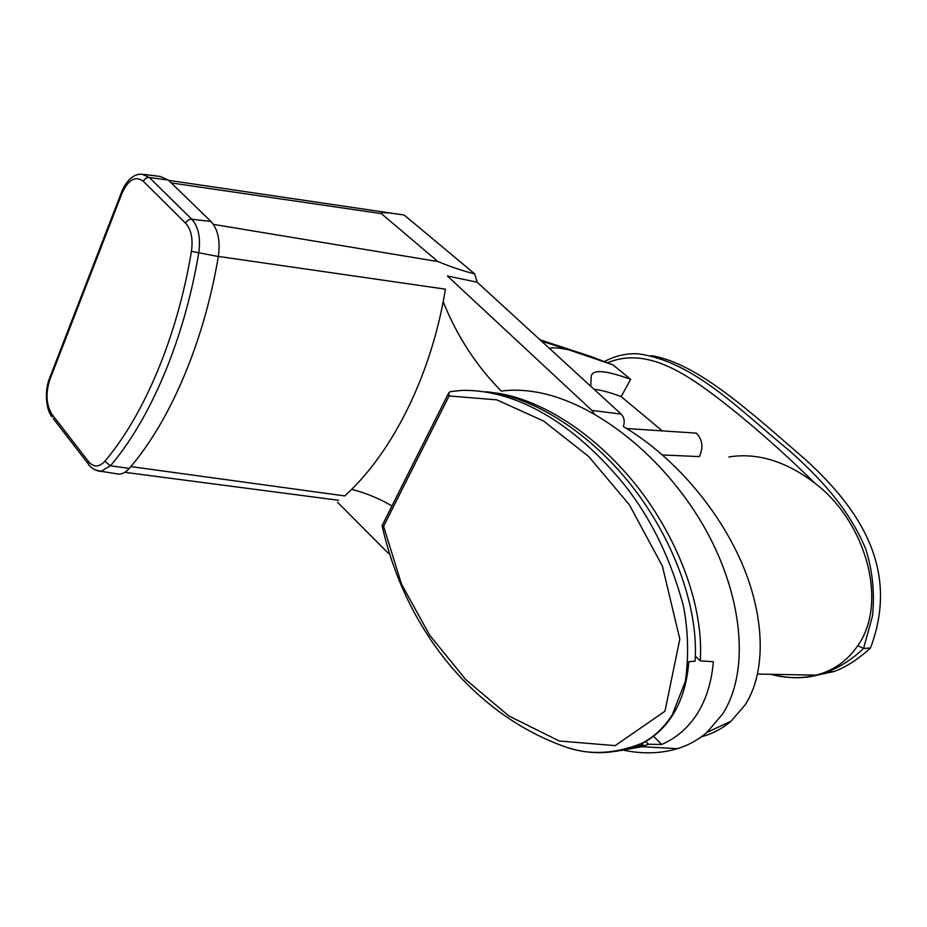<?xml version="1.0" encoding="UTF-8"?>
<svg xmlns="http://www.w3.org/2000/svg" width="927" height="927" viewBox="0 0 927 927"><rect width="100%" height="100%" fill="white"/><g stroke="black" fill="none" stroke-linecap="round" stroke-linejoin="round"><path stroke-width="1.39" d="M590.719 386.211L591.241 376.095C592.805 369.213 605.945 370.302 630.673 379.363L612.99 364.867L568.413 349.722C559.201 347.834 552.851 347.382 549.352 348.343M594.126 389.34C600.175 389.757 609.19 392.167 621.171 396.582L630.673 379.363M621.171 396.582L662.26 430.881M626.582 428.517L696.304 433.141C702.562 439.641 703.581 447.463 699.352 456.594L662.562 454.972M540.047 339.815L591.217 356.594L612.99 364.867M541.426 341.078L568.413 349.722L541.426 341.078M620.256 750.627L641.82 746.698L648.46 744.265L645.725 741.449M695.354 656.189L700.244 660.824L713.327 661.739C711.646 681.901 706.304 699.19 697.313 713.605C688.182 727.869 676.293 738.147 661.646 744.462L648.46 744.265M624.056 750.314C643.129 754.149 660.951 753.593 677.521 748.657C688.413 745.296 698.193 739.885 706.861 732.434L722.643 714.022C752.817 666.571 740.291 584.323 698.309 517.162C656.142 449.572 591.542 402.318 538.089 392.422C525.053 390 512.782 389.549 501.287 391.067C476.432 365.991 457.057 336.2 443.187 301.727C428.378 378.853 393.43 448.065 351.646 489.386C365.273 492.735 378.714 498.251 391.982 505.945M701.322 736.826C712.55 733.767 722.457 728.564 731.021 721.229L745.169 704.833C767.139 670.696 764.821 613.57 739.688 558.274C714.393 502.886 669.132 453.384 623.35 426.582C624.995 421.576 624.265 417.417 621.171 414.114L477.115 282.179L474.705 273.882L404.137 215.006C387.254 212.445 379.653 211.982 381.345 213.616L171.252 182.943M770.812 674.3C786.664 678.483 801.809 678.761 816.281 675.146C833.651 670.545 847.487 660.719 857.765 645.679C888.576 602.608 865.934 521.553 814.717 483.037C785.714 461.113 757.092 452.422 728.854 456.953M616.687 751.241L643.211 744.995L636.814 745.887L642.087 743.431C654.624 737.023 664.902 727.463 672.909 714.752C681.959 700.094 687.243 682.399 688.784 661.669L695.076 661.206C698.97 605.25 671.461 534.415 628.297 481.542C584.925 428.587 530.256 396.165 485.922 391.715M700.244 660.824C704.103 605.308 676.837 535.076 633.952 482.469C590.858 429.78 536.443 397.301 492.144 392.503M814.717 483.037C780.824 449.711 747.185 420.36 713.802 394.995C681.496 370.858 644.288 347.219 607.301 362.886M808.182 676.93L834.033 671.542C846.108 667.081 858.251 659.224 870.488 647.973C900.198 569.062 859.225 508.853 806.525 460.522C752.388 413.859 698.182 363.071 651.217 355.655M857.765 645.679L863.558 648.483L870.488 647.973M382.098 525.632L383.581 526.316L401.484 584.103L429.653 635.169L465.771 679.618L508.877 715.957L559.248 740.997L615.169 745.632L664.96 711.218L679.815 639.085L662.388 566.061L629.306 504.705L588.668 456.49L543.674 421.067L496.756 399.838L449.085 395.968L448.819 392.712L450.464 391.611L462.075 390.36C517.521 389.41 574.103 424.473 621.438 481.229C649.271 514.879 669.92 556.351 683.361 605.644C688.228 630.742 688.9 655.992 685.377 681.357L672.249 714.821C663.894 727.857 653.616 737.428 641.426 743.524L641.426 743.524C617.139 754.01 592.898 755.47 568.691 747.915M643.211 744.995L641.751 743.477M218.355 256.42L445.435 289.178L443.187 301.727M130.811 466.594L344.809 495.933L351.646 489.386M213.407 224.38L437.938 261.553L381.345 213.616M437.938 261.553C451.148 266.999 463.396 271.113 474.705 273.882M114.519 473.43L119.374 474.195C122.874 473.871 126.176 471.947 129.282 468.39C169.421 422.156 203.72 343.593 218.332 256.524C220.499 240.974 218.019 229.27 210.904 221.402L168.239 180.012L160.371 176.489L143.986 174.427M121.588 192.051L121.437 192.457C123.824 186.176 127.161 181.286 131.472 177.764C134.496 175.238 137.996 174.044 141.947 174.172L149.363 177.52L191.796 219.259C198.471 226.733 200.788 237.903 198.749 252.758L218.332 256.524M191.437 251.321C193.152 238.899 191.217 229.537 185.655 223.233L143.384 181.31C135.435 175.504 128.308 179.525 121.982 193.361L49.896 379.491C45.469 393.268 46.188 404.914 52.051 414.427L88.494 461.542C93.639 467.521 99.085 467.428 104.867 461.264C143.847 415.296 177.173 337.463 191.437 251.321L198.749 252.758C184.195 340.267 150.186 419.259 110.452 465.771L101.136 471.322L95.214 469.943M653.57 736.212L661.646 744.462M594.184 413.871L591.901 410.406L447.417 276.014L477.115 282.179M337.567 502.272L388.68 553.604M604.867 361.31C615.54 355.678 626.652 353.187 638.216 353.847C693.813 361.437 739.086 409.525 790.395 451.542C818.831 477.196 848.356 507.486 865.702 548.877C872.55 570.592 874.821 592.944 872.504 615.957L863.558 648.483C852.504 659.016 840.314 666.93 826.988 672.202C811.785 677.811 796.351 679.143 780.685 676.223M449.085 395.968L383.581 526.316M185.655 223.233C186.999 220.522 189.05 219.201 191.796 219.259L210.904 221.402M143.384 181.31C144.658 178.679 146.651 177.416 149.363 177.52L168.239 180.012M104.867 461.264L110.452 465.771L129.282 468.39M49.896 379.491L49.455 378.448L121.437 192.457L121.982 193.361M52.051 414.427L51.9 416.814C46.072 409.757 44.311 391.379 49.455 378.448L49.664 377.903M88.494 461.542L88.297 463.952L53.14 418.425M119.374 474.195L101.136 471.322C99.513 472.028 90.382 468.541 88.297 463.952L89.583 465.574M591.901 410.406L621.171 414.114M641.82 746.698L677.521 748.657M834.033 671.542L826.988 672.202C808.599 678.691 790.302 679.398 772.087 674.323M757.626 674.056L816.281 675.146M706.861 732.434L731.021 721.229M642.087 743.431L641.426 743.524C614.74 753.929 589.885 755.227 566.861 747.417C475.122 715.609 405.551 630.592 382.121 525.783M382.063 525.69L448.819 392.712M168.575 180.336L394.867 213.685M124.786 472.318L338.54 500.279"/></g></svg>
